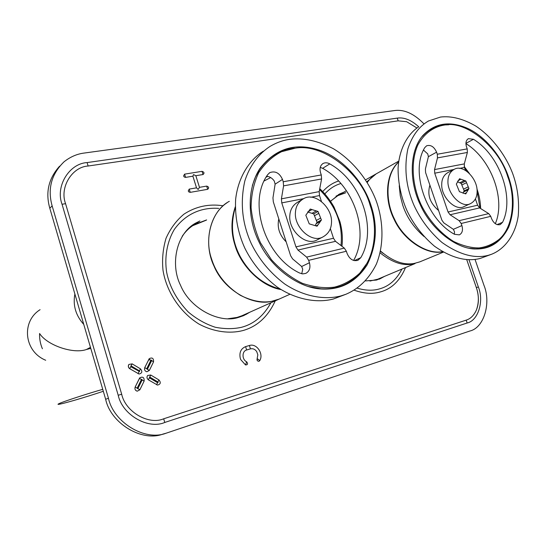 <?xml version="1.0" encoding="UTF-8"?>
<svg xmlns="http://www.w3.org/2000/svg" width="546" height="546" viewBox="0 0 546 546"><rect width="100%" height="100%" fill="white"/><g stroke="black" fill="none" stroke-linecap="round" stroke-linejoin="round"><path stroke-width="0.82" d="M103.31 391.27C85.415 397.29 62.49 403.999 58.326 404.381C57.617 404.388 58.04 404.054 59.596 403.392C63.725 401.412 89.599 393.004 102.75 389.346M42.411 348.757C40.336 343.973 39.394 338.889 39.585 333.497C46.983 345.202 73.15 354.265 86.398 349.515L90.779 348.396M74.877 293.994C72.761 305.296 75.723 315.438 83.77 324.413M45.7 360.258C23.99 351.426 21.096 321.519 40.083 309.684M149.57 359.889L148.498 360.005M227.941 318.762L237.06 317.424L241.81 315.793L279.245 299.051L271.703 301.317C252.818 306.286 223.771 290.151 213.95 265.97C203.74 244.874 208.429 214.701 227.191 202.662M380.473 251.351L383.155 253.364M383.094 253.248L380.528 251.099M369.935 281.053L377.764 279.204L415.076 263.561C404.347 266.557 392.697 262.995 380.125 252.859M366.857 181.77L376.18 173.86M235.285 206.845C230.958 219.669 230.862 232.432 234.978 245.14C240.404 264.994 260.715 286.261 281.019 289.578M229.32 201.331C211.732 210.292 204.054 238.199 211.52 258.77C216.182 273.812 225.757 285.974 240.247 295.256C255.057 302.675 268.141 303.904 279.497 298.935L289.776 294.335M398.614 161.944C385.176 174.14 384.404 200.286 394.035 219.246C403.815 240.868 427.654 255.357 442.574 251.74M380.542 251.044C392.499 261.329 403.808 265.445 414.462 263.377L419.751 261.882L443.311 252.163M398.723 161.125L377.9 172.898C373.792 174.986 370.256 178.167 367.281 182.46M405.425 267.793C399.884 280.856 391.537 288.902 380.378 291.926C372.727 294.239 363.998 293.666 354.19 290.192M322.747 191.557C327.47 186.357 332.76 182.835 338.622 180.999M357.261 288.172C365.52 290.602 372.898 290.854 379.381 288.923C388.882 286.404 396.362 279.859 401.815 269.28M340.916 183.531C334.985 185.183 329.634 188.623 324.863 193.864M384.575 276.392L376.447 280.064L365.52 280.917M330.555 201.29L339.523 194.001L343.605 192.294M275.252 300.839C267.977 316.728 257.118 326.658 242.677 330.623C229.921 333.831 214.196 332.132 198.997 324.085C178.986 311.657 166.182 290.295 163.015 270.331C161.923 259.486 162.926 248.812 166.018 238.309C170.42 228.481 176.413 220.42 183.988 214.134C195.755 206.497 208.668 203.699 222.727 205.726M218.741 208.388C201.945 207.173 185.872 213.493 174.372 229.361C166.871 241.96 164.36 257.63 166.666 272.379C169.526 286.677 176.733 299.884 188.281 312.019C196.669 319.055 205.678 324.133 215.322 327.266C224.836 329.081 233.606 329.081 241.625 327.272C253.979 323.962 263.732 315.8 270.877 302.791M250.013 312.128L243.311 315.752L238.541 317.383C219.833 323.894 190.035 308.777 180.508 285.23C170.127 264.653 176.235 233.565 195.673 223.089L199.897 220.966M149.365 370.406L146.894 371.771C144.867 371.157 144.151 369.772 144.738 367.622L149.249 358.64C152.327 357.227 153.754 358.326 153.522 361.93L149.365 370.406L147.359 369.308L151.583 360.749L151.242 360.114L150.873 360.319L146.703 368.803L147.359 369.308M148.389 379.852C146.847 378.555 146.594 377.102 147.618 375.498L150.751 375.02L158.92 379.92C161.07 382.548 160.613 384.268 157.535 385.087L148.341 379.811L149.392 377.805L157.576 382.705L158.047 382.637L157.937 381.961L149.754 377.061L149.392 377.805M139.448 378.344L139.796 377.805C142.929 376.365 144.369 377.47 144.117 381.122L139.865 389.789L137.223 391.195C135.244 390.533 134.562 389.141 135.162 387.012L139.448 378.344L141.428 379.518L137.155 388.192L137.817 388.704L142.144 379.948L141.817 379.306L141.428 379.518M140.459 368.85C142.629 371.471 142.172 373.198 139.073 374.037L129.736 368.714C128.214 367.458 127.935 366.032 128.89 364.435L132.166 363.875L140.459 368.85L139.401 370.85L139.571 371.56L139.448 370.891L130.979 365.861L130.767 366.659L139.571 371.56M259.8 360.592C258.981 361.575 258.128 361.534 257.248 360.483L257.146 358.579L259.8 360.592C263.902 353.712 256.538 343.004 249.399 345.502L245.584 346.621C240.875 348.648 239.107 352.545 240.274 358.312L240.738 359.63L240.274 358.312M257.146 358.579L257.842 354.804L256.681 351.542C254.989 349.222 252.914 348.328 250.45 348.867L246.635 349.993C241.851 351.119 241.817 359.582 246.621 361.78C248.137 363.8 247.782 364.858 245.55 364.953L240.738 359.63M416.905 128.003L406.688 121.724L398.171 120.843L88.124 166.018C72.092 166.858 59.377 187.394 65.568 203.678L121.683 394.226C125.437 411.95 148.771 425.32 163.677 418.796L466.182 320.133C470.529 318.796 473.928 315.445 476.385 310.08C479.019 302.661 479.006 295.161 476.337 287.585L466.748 259.712L476.358 287.585L478.357 286.978C484.159 300.976 478.289 320.625 467.158 323L164.769 422.454C148.287 429.736 122.365 414.946 118.209 395.27L62.046 204.265C55.187 186.193 69.362 163.472 87.101 162.585L397.242 118.12C404.101 117.117 411.261 120.004 418.707 126.788M195.837 175.71L199.474 187.339L206.668 186.097C208.865 186.848 209.207 187.92 207.678 189.312L190.24 192.356L188.902 191.96L188.24 190.977L189.23 189.1L196.526 187.844L192.888 176.194L185.585 177.389L184.309 177.034L183.586 176.003L184.575 174.147L202.04 171.335C204.238 172.099 204.573 173.164 203.044 174.536L195.837 175.71L193.516 174.604L192.888 176.194M246.621 361.78L245.55 364.953M199.474 187.339L198.157 189.462L196.526 187.844L192.895 176.181M469.007 259.814L478.357 286.978M475.054 259.48L483.961 285.292C491.284 302.941 484.002 327.873 469.894 331.006L165.991 433.251C144.963 441.407 113.588 422.44 108.436 398.211L52.15 205.924C47.4 188.855 51.365 174.147 64.032 161.814C70.304 156.845 77.041 153.924 84.248 153.044L394.656 110.545C404.279 109.289 414.011 113.698 423.853 123.751M59.616 166.168C48.587 178.46 45.318 192.479 49.802 208.217L105.658 399.303C110.77 423.375 141.974 442.205 162.913 434.097L165.991 433.251M198.505 221.894L189.933 227.191M239.728 317.042L248.457 312.824M206.627 219.922L194.806 224.358C189.919 227.177 185.715 231.149 182.193 236.275M206.217 220.195L192.656 225.71M342.144 193.12L336.002 196.171M376.897 279.941L383.012 277.034M345.816 192.663L338.404 195.229L330.849 200.942M345.352 192.922L337.244 195.864M235.285 207.603C230.323 224.583 231.961 240.882 240.192 256.511C249.727 273.628 263.124 284.514 280.378 289.175M278.794 218.919C276.972 227.457 279.429 235.101 286.172 241.844M370.106 205.289C361.67 173.642 323.143 142.97 295.161 148.198L281.565 151.699C272.618 156.224 264.987 163.213 258.674 172.666C253.699 183.388 251.174 195.065 251.092 207.705C252.334 219.983 255.508 231.743 260.599 242.984L271.369 259.603C280.583 269.799 290.929 277.709 302.409 283.319C313.902 287.169 324.583 288.438 334.432 287.141C343.536 284.848 351.897 280.262 359.514 273.382C375.45 257.309 378.098 227.15 370.106 205.289M252.341 185.538L255.426 177.034L259.623 169.397C269.246 156.32 280.808 149.242 294.321 148.15L295.161 148.198M366.646 263.691L359.077 274.133C348.628 284.787 335.933 289.667 321 288.793L308.067 286.473M370.905 205.119C377.9 225.737 376.631 245.673 367.096 264.94C355.985 281.995 340.888 290.015 321.799 289.018C298.744 288.233 271.232 267.84 259.391 242.717C247.775 219.867 246.362 189.353 259.882 168.564C275.437 148.614 295.052 142.41 318.721 149.966C342.574 157.576 363.82 182.35 370.905 205.119M289.81 139.312C283.046 140.247 276.447 142.615 269.997 146.424C258.749 153.767 249.693 165.759 244.84 180.897C239.967 202.682 242.165 223.689 251.426 243.905C259.179 259.643 270.263 273 284.678 283.954C304.081 296.922 325.15 300.095 340.909 295.918L345.98 294.239C358.94 288.738 369.055 278.726 376.337 264.196C384.466 244.219 383.19 220.195 376.187 200.839C368.707 180.985 353.16 160.64 333.367 148.717C317.97 140.766 303.453 137.626 289.81 139.312M278.487 220.277L278.835 219.042M310.722 197.27L319.512 195.57L321.464 201.535M330.337 228.61L333.504 238.261L295.946 246.874L281.763 202.894L303.74 198.628M266.673 176.29C269.69 176.542 272.222 178.126 274.263 181.026L275.123 184.159L272.959 197.843L273.314 201.849L290.636 255.74L292.601 258.9L301.672 266.496L302.73 269.294L301.74 273.778M320.243 167.39L322.645 168.325L329.777 163.896C327.429 162.585 325.204 162.442 323.109 163.472C320.263 165.342 319.403 168.414 320.536 172.686L321.28 174.952L283.231 181.75L282.48 179.416C279.532 172.98 275.327 170.707 269.861 172.591L267.82 174.508C247.44 201.767 264.646 256.47 299.529 272.986L302.668 273.901L305.774 273.396C309.48 271.355 310.701 267.799 309.445 262.735L308.674 260.353L346.369 251.242L344.321 248.109L306.634 257.111L308.674 260.353M346.369 251.242L347.133 253.549C349.617 259.241 353.214 261.493 357.91 260.319L360.776 257.698L354.334 260.626M329.777 163.896C361.459 181.313 377.655 229.327 360.776 257.698M322.645 168.325C353.781 185.36 369.874 232.139 353.603 260.442M306.634 257.111L297.945 250.054L335.51 241.339L333.504 238.261M295.946 246.874L297.945 250.054M281.415 198.84L283.579 185.858L321.587 178.951L319.205 191.619L281.415 198.84L281.763 202.894M283.231 181.75L283.579 185.858M321.587 178.951L321.28 174.952M319.512 195.57L319.205 191.619M335.51 241.339L344.321 248.109M345.98 294.239L333.367 299.01C317.308 303.269 296.116 299.836 277.075 286.964C263.001 276.139 252.245 263.179 244.792 248.068C237.92 232.896 234.862 216.735 235.613 199.583C238.015 177.511 249.263 159.971 263.295 151.208M303.392 198.805L297.761 202.136C292.902 205.084 290.267 209.473 289.844 215.295C288.09 230.214 305.862 246.635 317.165 239.892L322.973 236.903C328.296 233.92 331.129 229.313 331.47 223.075C332.896 207.93 315.035 191.496 303.392 198.805C298.519 201.767 295.877 206.183 295.461 212.053C293.728 227.088 311.63 243.68 322.973 236.903M316.025 225.901L318.031 224.822L317.055 226.215L309.234 223.853L305.821 215.226L310.251 209.043L311.991 209.582L307.664 211.991M320.447 221.376L316.114 223.717L317.076 222.345L321.41 219.997L318.031 224.822M318.775 213.356L314.462 215.752L313.711 213.861L318.025 211.452L321.41 219.997M317.076 222.345L316.325 220.454L320.659 218.093M313.711 213.861L311.998 213.329L316.298 210.92L318.025 211.452M315.192 225.696L316.114 223.717M316.325 220.454L314.462 215.752M311.998 213.329L307.705 212.005M316.298 210.92L311.991 209.582M398.587 162.114C385.572 174.078 384.998 200.635 394.444 219.001C403.774 239.81 427.04 254.907 442.424 251.645M429.873 185.155L429.886 185.135C427.088 194.772 429.982 203.221 438.575 210.483M507.657 176.44C499.399 148.137 466.659 120.42 444.71 125C434.22 126.522 424.187 133.163 417.751 145.195C410.203 162.633 412.517 185.968 421.055 204.62C428.371 219.506 440.062 233.142 453.549 241.421C462.592 245.796 471.102 247.966 479.081 247.932C486.274 246.969 492.881 244.171 498.907 239.537C513.622 227.177 515.956 197.713 507.657 176.44M422.788 135.606C434.855 122.905 449.911 120.543 467.949 128.528C486.008 136.869 501.972 157.582 508.292 176.31C514.557 193.789 514.701 210.729 508.715 227.122C501.296 241.823 490.499 249.113 476.33 248.976C456.825 249.618 430.842 229.143 420.174 204.504C409.391 182.33 409.002 151.365 422.788 135.606L422.338 136.425C428.678 129.518 435.831 125.71 443.796 124.986L448.826 124.775M498.907 239.537L498.341 240.274C491.796 246.082 484.152 248.935 475.423 248.826L469.389 248.287M440.486 117.056L428.467 121C419.007 126.488 412.134 135.804 407.855 148.942C403.938 168.045 405.992 186.862 414.025 205.385C420.611 219.656 429.948 232.036 442.035 242.513C459.288 254.682 474.754 258.94 488.445 255.275L491.482 254.293C504.757 249.147 515.438 234.889 518.236 215.827C519.423 200.983 517.533 186.787 512.571 173.259C505.767 155.521 492.356 137.087 475.88 126.119C463.117 118.769 451.324 115.752 440.486 117.056M459.377 168.414L464.462 167.424L465.526 170.489M475.416 198.921L477.607 205.221L448.054 211.998L434.725 173.198L453.883 169.478M423.484 150.102L427.73 153.883L428.392 156.675L425.402 169.007L425.593 172.591L441.898 220.188L443.878 222.939L453.351 229.32L454.49 231.75L454.361 234.207M465.922 143.366L473.471 139.291L468.42 138.657C466.004 140.158 465.369 142.902 466.509 146.888L467.212 148.894L437.298 154.231L436.588 152.177C434.111 146.731 430.794 144.601 426.638 145.782L424.754 147.632C409.998 171.205 426.18 219.11 454.525 234.302L459.316 234.876C462.298 233.251 463.158 230.153 461.902 225.58L461.179 223.485L490.752 216.339L488.704 213.616L459.131 220.68L461.179 223.485M490.752 216.339L491.461 218.38C493.652 223.321 496.58 225.396 500.238 224.604L502.552 222.311L497.085 224.604M473.471 139.291C499.604 155.125 514.796 197.816 502.552 222.311M465.915 143.605C490.977 158.954 505.985 198.962 495.318 223.689M459.131 220.68L450.068 214.755L479.613 207.903L477.607 205.221M448.054 211.998L450.068 214.755M434.534 169.581L437.483 157.89L467.369 152.464L464.298 163.896L434.534 169.581L434.725 173.198M437.298 154.231L437.483 157.89M467.369 152.464L467.212 148.894M464.462 167.424L464.298 163.896M479.613 207.903L488.704 213.616M491.482 254.293L480.262 258.429C466.523 262.005 451.262 257.93 434.486 246.205C422.781 236.241 413.677 224.522 407.173 211.063C401.078 197.434 398.048 183.087 398.082 168.025C399.297 148.71 407.801 133.825 418.762 126.754M454.265 169.294L448.054 172.481C443.925 174.856 441.816 178.767 441.728 184.22C441.018 196.963 455.453 211.595 464.148 206.538L470.495 203.624C474.904 201.235 477.108 197.174 477.108 191.448C477.573 178.569 463.165 163.95 454.265 169.294C450.122 171.669 448.02 175.607 447.945 181.095C447.263 193.919 461.786 208.695 470.495 203.624M464.728 193.55L466.482 192.711L465.772 193.912L459.445 191.694L456.326 184.07L459.555 178.733L460.96 179.238L458.019 180.699M468.243 189.742L463.506 192.008L464.209 190.82L468.953 188.547L466.482 192.711M466.543 182.678L461.82 184.985L461.138 183.313L465.854 180.992L468.953 188.547M464.209 190.82L463.527 189.148L468.256 186.869M461.138 183.313L459.746 182.814L464.455 180.487L465.854 180.992M463.097 193.277L463.506 192.008M463.527 189.148L461.82 184.985M459.746 182.814L457.418 181.702M464.455 180.487L460.96 179.238M86.398 349.515L90.472 347.338M147.413 369.226L151.583 360.749M146.703 368.803L144.738 367.622M150.873 360.319L148.928 359.145M153.522 361.93L151.242 360.114M149.734 377.054L150.751 375.02M157.91 381.947L158.92 379.92M156.572 384.739L157.576 382.705M142.144 379.948L144.117 381.122M137.879 388.615L139.865 389.789M135.162 387.012L137.155 388.192M139.428 370.877L131.122 365.909M139.08 371.635L138.042 373.669M130.767 366.659L129.716 368.7L139.073 374.037M132.166 363.875L130.979 365.861M250.45 348.867L249.399 345.502M246.635 349.993L245.584 346.621M189.23 189.1L190.24 192.356M207.678 189.312L206.668 186.097M203.044 174.536L202.04 171.335M184.575 174.147L185.585 177.389M476.337 287.592L476.358 287.585C479.054 295.864 479.06 303.364 476.385 310.08M466.182 320.133L467.158 323M163.677 418.796L164.769 422.454M121.683 394.226L118.209 395.27M65.568 203.678L62.046 204.265M87.101 162.585L88.124 166.018M398.171 120.843L397.242 118.12M379.586 279.013L384.138 276.569M343.195 192.52L338.384 194.629M243.973 315.472L249.624 312.298L245.918 314.516M195.673 223.089L199.529 221.212L193.523 224.44M49.802 208.217L52.15 205.924M108.436 398.211L105.658 399.303M340.997 245.557C343.086 224.508 335.947 205.862 319.581 189.626M270.686 177.559L264.175 180.958M309.445 262.735L301.672 266.496M275.123 184.159L282.48 179.416M399.235 185.763L400.266 195.707L402.736 205.173C406.674 217.144 413.793 227.607 424.085 236.548M480.009 208.149L477.102 190.929M467.881 172.14L464.591 167.799M423.928 150.314L423.307 150.484M461.902 225.58L453.351 229.32M428.392 156.675L436.588 152.177M336.575 196.267L346.43 190.69M365.629 179.839L376.023 173.956M146.894 371.771C144.874 371.137 144.151 369.772 144.731 367.67L149.249 358.64M147.618 375.498C146.608 377.122 146.854 378.555 148.341 379.811L157.535 385.087M149.604 377.013L157.89 381.92L158.047 382.637M139.796 377.805L135.155 387.066C134.562 389.134 135.251 390.513 137.223 391.195M141.817 379.306L142.131 379.996L137.817 388.704M128.89 364.435C128.037 366.359 128.303 367.772 129.695 368.673M257.248 360.483L256.954 359.643M257.842 354.804L256.681 351.542M188.902 191.96L188.24 190.977M184.309 177.034L183.586 176.003M406.688 121.724L416.926 127.989M380.228 278.733L384.125 276.576M343.175 192.533L339.523 194.001M378.979 279.259L379.409 279.081M242.922 315.922L243.311 315.752M341.953 246.294C342.902 238.117 342.205 229.832 339.865 221.43L334.043 207.091C330.159 200.164 325.402 194.014 319.765 188.643M267.765 176.419L266.168 177.136M359.514 273.382L359.077 274.133M321.799 289.018L321 288.793M259.882 168.564L259.623 169.397M269.861 172.591L269.185 173.048M322.584 163.8L323.109 163.472M480.637 208.545C480.46 202.013 479.238 195.468 476.958 188.902M469.403 173.498L464.223 166.537M444.71 125L443.796 124.986M476.33 248.976L475.423 248.826"/></g></svg>
